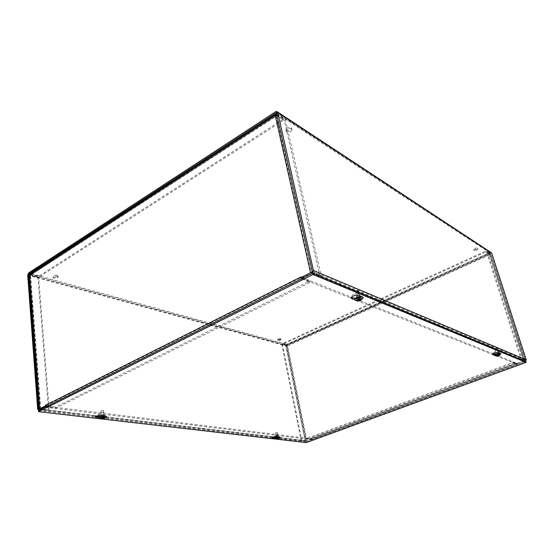 <?xml version="1.0" encoding="UTF-8"?>
<svg xmlns="http://www.w3.org/2000/svg" width="554" height="554" viewBox="0 0 554 554"><rect width="100%" height="100%" fill="white"/><g stroke="black" fill="none" stroke-linecap="round" stroke-linejoin="round"><path stroke-width="0.42" stroke-dasharray="2.77 2.08" d="M286.432 130.709C289.25 131.436 291.037 130.723 291.792 128.563C291.577 126.229 285.303 127.586 285.822 129.858L286.432 130.709M286.688 131.824L286.072 130.973C285.559 128.708 291.833 127.344 292.048 129.678C291.293 131.831 289.507 132.551 286.688 131.824M473.815 249.812C475.63 250.062 476.946 249.577 477.756 248.351C476.267 247.68 474.889 248.074 473.628 249.542L473.815 249.812M474.072 250.63L473.885 250.36C475.145 248.891 476.523 248.497 478.019 249.168C477.202 250.387 475.886 250.879 474.072 250.63M57.104 275.421C54.742 275.103 53.371 275.504 52.997 276.633C55.04 277.893 56.743 277.734 58.108 276.155L57.104 275.421M57.187 276.391L58.191 277.125C56.833 278.704 55.13 278.863 53.08 277.602C53.461 276.481 54.825 276.079 57.187 276.391M280.469 338.709C278.849 338.591 277.796 338.923 277.319 339.692C278.627 340.246 279.805 340.017 280.843 338.993L280.469 338.709M280.615 339.443L280.989 339.727C279.95 340.752 278.78 340.98 277.464 340.426C277.942 339.657 278.994 339.325 280.615 339.443M103.681 415.528L101.479 416.116L103.681 415.528M103.57 414.461L101.361 415.05L103.57 414.461M357.164 297.872L356.908 297.609C357.898 296.563 358.971 296.321 360.121 296.882C359.601 297.692 358.611 298.024 357.164 297.872M356.859 296.619C358.306 296.771 359.29 296.438 359.816 295.621C358.66 295.067 357.586 295.31 356.603 296.348L356.859 296.619M278.046 436.483L276.259 436.974L278.046 436.483M277.886 435.645L276.1 436.143L277.886 435.645M496.266 353.874L498.565 353.147L496.266 353.874M495.969 352.926L498.268 352.199L495.969 352.926M525.684 361.464L517.706 364.442L301.729 278.634M301.431 277.277L517.422 363.549L525.026 360.765L525.331 360.155L490.525 253.012L286.702 345.066L286.473 345.564L29.487 274.985M517.422 363.549L517.706 364.442M45.726 406.11L311.75 438.865L311.909 439.661L306.39 441.676L305.178 440.846L285.864 345.841L286.557 344.353L490.802 252.146M311.75 438.865L306.23 440.887L305.829 440.61L286.473 345.564M45.241 407.19L311.909 439.661M311.992 438.346L311.632 439.454L307.47 438.962L513.697 363.195L516.806 364.414L516.834 363.265L311.992 438.346L312.068 438.747L311.514 438.29L516.48 363.126L516.979 363.715L525.053 360.495L521.972 359.137L487.388 251.571L490.602 253.787L489.819 254.625L489.009 253.012L485.906 250.99L282.498 343.528L286.515 344.643L287.526 345.876L285.892 345.987L281.868 344.886L301.113 440.437L305.192 440.922L312.068 438.747M516.446 363.5L311.362 438.657L307.304 438.159L513.413 362.288L516.446 363.5L516.487 363.119L516.979 363.715M513.413 362.288L513.697 363.195M311.362 438.657L311.521 438.29M307.304 438.159L307.47 438.962M516.487 363.119L516.84 363.265M523.779 360.952L489.701 254.051L486.55 251.952L521.065 359.477L524.091 360.751L516.626 363.569M311.597 438.685L305.836 440.686L286.501 345.71L282.478 344.609L301.757 440.201L305.836 440.686M301.757 440.201L301.113 440.437M306.874 440.652L287.526 345.876L286.66 345.364L489.265 253.815L489.459 254.39L285.892 345.987L305.192 440.922M282.478 344.609L281.868 344.886M282.644 344.256L286.66 345.364L286.515 344.643L489.009 253.012L489.265 253.815L486.163 251.8L282.644 344.256L282.498 343.528M489.459 254.39L524.126 361.097M486.163 251.8L485.906 250.99M524.056 360.716L489.653 253.967L490.484 253.594L524.957 360.384M486.55 251.952L487.388 251.571M521.065 359.477L521.972 359.137M300.725 277.069L300.905 277.602M301.563 278.724L309.963 282.436L55.684 408.229L46.183 406.719M47.048 406.04L302.172 278.108L309.658 281.093L55.594 407.093L47.048 406.04L45.476 405.272L46.494 405.403L46.536 405.978L45.615 405.867M55.594 407.093L55.684 408.229M302.172 278.108L300.683 276.889L301.577 277.256L46.494 405.403M309.658 281.093L309.963 282.436M301.563 277.866L301.584 277.249M40.587 408.97L30.449 275.276L38.662 277.699L49.271 410.23L40.47 409.108L46.536 405.978M301.729 277.928L312.463 272.949L277.028 115.613L284.257 120.315L319.88 276.024L312.463 272.949M276.965 114.685L278.115 114.907L285.338 119.622L321.098 275.421L313.689 272.339L310.524 272.707M319.88 276.024L321.098 275.421M275.227 115.294L276.093 115.855L30.449 275.276L278.115 114.907L313.689 272.339M284.257 120.315L285.338 119.622M30.151 273.932L38.801 276.211L283.523 119.027L276.882 114.692M30.622 274.943L38.877 277.201L283.786 120.163L283.523 119.027M276.342 115.419L283.786 120.163M276.294 114.311L30.719 273.981L30.789 274.971L276.55 115.454L276.398 114.768M30.449 275.276L29.487 275.013M38.877 277.201L38.801 276.211M39.196 409.032L39.985 409.586L48.537 410.59L37.984 278.136L29.168 275.483M40.726 409.212L30.574 275.483L29.895 275.927L39.985 409.586M38.662 277.699L37.984 278.136M49.271 410.23L48.537 410.59M100.322 416.629L101.894 416.636C103.813 416.532 104.879 416.186 105.101 415.597L101.95 414.475C98.467 414.136 96.188 414.634 95.115 415.985L95.676 416.4M103.342 415.943L105.212 416.663C104.997 417.245 103.923 417.598 102.012 417.702L99.436 417.695M355.398 298.26L356.721 298.433C359.158 298.405 360.668 297.796 361.25 296.619L359.463 294.479C358.251 292.768 350.253 294.977 350.71 296.889L351.201 297.533M360.55 296.619L361.561 297.879C360.979 299.056 359.47 299.659 357.025 299.693L354.622 299.375M276.141 437.3L278.96 436.448L277.443 435.756C275.026 435.596 273.24 436.019 272.097 437.037L272.831 437.328M278.247 436.864L279.119 437.279L274.805 438.159M499.341 353.085L498.87 351.762C498.565 350.696 492.049 352.496 492.243 353.591L492.949 353.985M499.41 353.223L499.701 353.881C499.092 354.629 497.88 355.059 496.079 355.176L494.577 355.052M495.712 354.221L499.189 353.244M38.545 410.542L306.064 441.794L306.23 442.591M306.064 441.794L525.767 361.499M496.675 349.927L497.741 350.017L495.075 350.717L496.675 349.927M496.107 348.355L494.826 348.985L496.973 348.431L496.107 348.355M497.928 353.971L499.002 354.061L496.322 354.754L497.928 353.971M499.722 355.204L497.921 354.269L498.074 355.156M498.171 354.359L498.607 355.038L498.032 355.149M496.481 355.862L496.709 354.989M497.416 356.229L497.741 354.622L499.528 355.19M497.956 355.779L497.755 355.038M496.703 355.01L497.423 354.629L497.36 355.114M497.776 354.435L496.786 354.879M500.795 353.591C499.016 355.142 496.938 355.73 494.57 355.343M500.802 354.006C499.299 355.211 497.374 355.8 495.027 355.765M277.436 434.149L275.629 434.281L277.436 434.149M277.021 432.681L275.567 432.778L277.021 432.681M278.115 437.702L276.301 437.833L278.115 437.702M276.723 439.121L277.173 437.819L278.143 437.916L278.676 438.72M278.24 438.893L277.879 438.02M278.143 437.916L278.551 438.262M278.26 437.66L278.731 438.29M276.965 438.519L276.799 437.889L276.432 439.073M277.042 438.477L276.654 438.623L276.799 437.889M278.053 437.632L277.069 437.792M280.033 437.099L279.036 437.805C277.083 438.422 275.691 438.56 274.853 438.221M279.985 437.494L274.999 438.484M358.48 293.558C357.018 294.091 356.097 294.091 355.723 293.565L355.716 293.544C356.818 292.394 358.016 292.124 359.297 292.734L358.48 293.558M357.752 291.3L358.41 290.635C357.378 290.144 356.416 290.358 355.529 291.286L357.752 291.3M359.795 298.89C358.327 299.423 357.406 299.43 357.032 298.911C358.14 297.747 359.331 297.477 360.619 298.094L359.795 298.89M357.752 300.857L358.383 298.918L359.913 299.132L360.73 300.455M359.456 299.34L359.747 300.109M359.913 299.132L359.297 298.488L359.961 298.329L360.876 299.167M357.808 299.769L357.953 298.738L358.763 298.239L360.239 298.44L361.056 299.319M358.369 299.479L358.41 298.53L357.953 298.738M357.143 300.891L357.905 299.534M359.961 298.329L358.41 298.53M358.348 298.523L357.614 299.416M363.029 297.602L361.083 299.409C357.988 300.58 355.855 300.663 354.692 299.666M362.697 298.689L361.16 299.7L355.827 300.559M103.598 412.598L100.953 412.675L103.944 412.231L103.598 412.598M103.176 410.722L101.05 410.77L103.176 410.722M104.083 417.127L101.43 417.21L104.083 417.127M102.241 418.886L102.705 417.266L104.013 417.397L104.63 418.429M104.166 418.602L103.723 417.536M103.889 417.778L103.55 416.996L104.387 417.834M102.005 418.055L101.694 418.866M101.583 418.249L101.929 417.321M102.4 417.73L102.047 417.688M103.55 416.996L102.22 417.19M104.013 417.397L103.342 416.92L103.896 417.037M106.444 416.587L105.62 417.314C102.698 418.256 100.634 418.318 99.422 417.501M106.146 417.273L105.648 417.557C103.314 418.381 101.334 418.526 99.692 418.007M525.317 361.665L312.054 273.461M311.75 272.09L525.026 360.765M525.331 360.155L312.207 271.1M38.912 410.362L306.39 441.676M305.178 440.846L37.679 409.205M306.23 440.887L38.828 409.219M39.189 408.921L305.829 440.61M276.605 113.078L490.802 253.261M275.67 111.714L489.999 252.243M490.262 253.046L276.661 113.341M27.707 275.123L285.864 345.841M286.557 344.353L28.614 272.97M29.66 274.23L286.702 345.066M311.528 439.454L516.737 364.394M287.526 345.876L489.819 254.625M287.062 345.744L306.404 440.589M302.47 279.472L47.138 407.19M276.093 115.855L311.41 273.074M104.838 416.393L104.72 415.327M102.061 415.548L101.95 414.475M102.012 417.702L101.894 416.636M361.45 297.643L361.139 296.383M359.775 295.746L359.463 294.479M357.025 299.693L356.721 298.433M278.994 437.168L278.835 436.33M277.602 436.6L277.443 435.756M276.432 438.138L276.273 437.3M499.687 353.819L499.389 352.863M499.168 352.718L498.87 351.762M496.079 355.176L495.788 354.228M497.208 354.532L497.686 355.931L497.423 354.685M498.046 355.37L497.741 354.622M498.524 355.71L498.164 354.435M498.697 355.723L498.226 354.325M497.921 354.269L498.281 355.135L497.949 354.283M497.942 355.813L497.631 354.345M497.513 355.938L497.139 354.643M278.572 438.657L278.184 438.803M277.596 438.844L277.27 437.612M277.166 438.65L277.055 437.688M277.18 439.059L277.007 437.799M277.409 438.768L277.173 437.819M277.72 438.844L277.596 437.757M278.115 438.636L277.859 437.563M278.073 438.671L277.81 437.674M277.859 438.803L277.686 437.542M360.606 300.316L360.197 300.517M359.047 298.835L359.262 300.185L358.66 298.364M358.452 299.562L358.286 298.53M358.521 300.69L358.14 298.828M358.611 299.7L358.383 298.918M360.01 299.929L359.56 298.371M359.871 300.026L359.414 298.668M359.691 300.15L359.324 298.281M104.554 418.353L104.131 418.547M102.261 418.817L101.756 418.762M102.878 418.54L102.608 416.968M102.435 418.388L102.372 417.079M102.469 418.402L102.428 417.231M102.933 418.554L102.705 417.266M103.328 418.422L103.273 417.183M103.674 418.138L103.46 416.92M103.771 418.644L103.508 417.072M103.231 418.492L103.176 416.885M292.048 129.678L291.792 128.563M286.072 130.973L285.822 129.858M473.628 249.542L473.885 250.36M477.756 248.351L478.019 249.168M52.997 276.633L53.08 277.602M58.108 276.155L58.191 277.125M280.989 339.727L280.843 338.993M277.464 340.426L277.319 339.692M101.361 415.05L101.479 416.116M104.048 414.669L104.159 415.735M360.121 296.882L359.816 295.621M356.908 297.609L356.603 296.348M278.26 436.587L278.101 435.749M276.259 436.974L276.1 436.143M495.872 352.822L496.169 353.771M498.268 352.199L498.565 353.147M306.182 441.725L38.738 410.445M306.161 440.901L38.745 409.247M276.702 111.416L277.54 111.963M276.55 112.947L490.525 253.012M516.806 364.414L311.632 439.454M516.473 363.507L311.396 438.657M490.602 253.787L525.053 360.495M489.701 254.051L524.091 360.751M275.74 114.145L275.296 114.436M30.338 275.386L40.47 409.108M95.212 416.94L95.115 415.985M105.212 416.663L105.101 415.597M351.014 298.156L350.71 296.889M361.561 297.879L361.25 296.619M272.249 437.875L272.097 437.037M279.119 437.279L278.96 436.448M492.541 354.546L492.243 353.591M499.701 353.881L499.403 352.926M494.826 348.985L496.322 354.754M496.973 348.431L499.002 354.061M497.7 355.931L497.423 354.629M498.06 354.283L496.744 354.92M275.567 432.778L276.301 437.833M277.36 432.425L278.537 437.397M277.215 438.678L277.111 437.646L277.789 437.549M278.039 438.692L277.72 437.57M355.529 291.286L355.716 293.544M358.41 290.635L359.297 292.734M360.619 298.094L359.297 292.754M357.032 298.911L355.723 293.565M358.521 299.617L358.355 298.509M359.844 300.046L359.297 298.488M101.05 410.77L101.43 417.21M103.453 410.424L104.429 416.774M102.538 418.429L102.518 417.037M103.598 418.201L103.342 416.92M103.356 416.899L102.483 417.024"/><path stroke-width="0.83" d="M277.54 111.963L491.633 252.887L526.231 359.823L525.684 361.464M276.273 112.76L312.207 271.1L311.75 272.09L301.431 277.277L301.729 278.634L312.054 273.461L313.432 270.484L277.692 112.372L276.702 111.416L275.67 111.714L28.614 272.97L27.707 275.123L37.679 409.205L38.676 410.438L45.241 407.19L45.151 406.04L38.828 409.219L38.413 408.831L28.386 274.68L28.69 273.96L275.927 112.864L276.55 112.947M45.151 406.04L45.726 406.11M46.183 406.719L45.476 405.279L300.725 277.069M300.905 277.602L301.563 278.724M45.476 405.272L45.525 405.853L39.216 409.261M300.683 276.889L301.563 277.866M276.882 114.692L275.747 114.145L275.227 115.294L310.524 272.707L300.836 277.575M39.196 409.032L29.168 275.483L29.487 275.013L275.227 115.294L276.965 114.685M39.569 408.845L29.487 275.013L30.151 273.932L275.296 114.436M276.398 114.768L276.294 114.311M99.436 417.695L95.226 417.058C96.299 415.715 98.577 415.216 102.061 415.548L103.342 415.943M95.676 416.4L100.322 416.629M354.622 299.375L352.566 299.098L351.014 298.156C350.557 296.252 358.57 294.042 359.775 295.746L360.55 296.619M351.201 297.533L355.398 298.26M274.853 438.221L272.249 437.875C273.399 436.864 275.186 436.441 277.602 436.6L278.247 436.864M272.831 437.328L276.141 437.3M494.577 355.052L492.541 354.546C492.34 353.459 498.863 351.658 499.168 352.718L499.41 353.223M492.949 353.985L495.712 354.221M312.975 274.528L526.058 362.399L306.23 442.591L38.628 411.684L312.975 274.528L312.671 273.157L38.545 410.542L38.628 411.684M312.671 273.157L525.767 361.499L526.058 362.399M497.956 355.779L499.632 355.37L498.524 355.716L498.621 355.052M496.516 355.931L497.416 356.229M498.669 355.031L497.686 355.931L496.363 356.056M495.027 355.765L494.597 355.439C494.888 354.747 496.142 354.138 498.358 353.604C499.916 353.32 500.747 353.39 500.864 353.812L499.438 355.405M499.299 355.599L498.316 356.035L498.046 355.37M494.57 355.343L494.528 355.218C494.819 354.525 496.072 353.916 498.288 353.383C499.846 353.099 500.684 353.175 500.795 353.591L500.823 353.687M278.662 438.726L278.094 438.9L278.579 438.262M278.863 438.304L276.564 438.664L277.249 439.017L276.384 439.08L278.24 438.893M274.999 438.484L274.805 438.131C276.411 437.002 278.156 436.656 280.033 437.099L279.985 437.494M274.839 438.318C276.446 437.196 278.191 436.85 280.068 437.293M357.752 300.857L360.079 300.753L359.747 300.109M360.73 300.455L359.989 300.469L361.056 299.319M361.312 299.347L359.283 300.199L358.369 299.479L357.683 299.797L358.66 300.573L357.143 300.891L357.579 301.071M358.383 299.492L357.683 299.797M354.692 299.666L354.622 299.451C354.193 297.422 363.036 295.414 363.029 297.546L363.029 297.602M355.827 300.559L354.699 299.735C354.262 297.706 363.105 295.704 363.099 297.83L362.697 298.689M104.63 418.429L103.688 418.623L104.533 417.848L102.878 418.54L101.874 418.097L101.437 418.298L102.545 418.789L101.624 418.886L104.166 418.602M104.533 417.848L104.013 417.785M101.881 418.104L101.437 418.298M102.171 418.942L101.694 418.866M99.436 417.64L99.422 417.501C98.875 416.276 106.25 415.216 106.437 416.483L106.444 416.587M99.692 418.007L99.45 417.744C98.903 416.525 106.278 415.458 106.465 416.726L106.146 417.273M313.432 270.484L526.231 359.823M38.413 408.831L39.189 408.921M29.487 274.985L28.386 274.68M491.633 252.887L277.692 112.372M276.661 113.341L275.927 112.864M28.69 273.96L29.66 274.23M97.469 417.681L97.359 416.615M352.566 299.098L352.254 297.837M273.427 438.179L273.267 437.341M493.295 354.941L492.998 353.985M358.611 300.51L358.452 299.562M358.95 300.864L358.611 299.7M359.359 300.808L359.262 300.185M360.121 300.323L360.01 299.929M360.003 300.42L359.871 300.026M102.448 418.741L102.435 418.388M102.476 418.748L102.469 418.402M103.342 418.845L103.328 418.422M103.743 418.547L103.674 418.138M498.074 355.183L498.655 355.066M494.625 355.543L497.7 356.18M276.612 438.678L276.986 438.533M274.867 438.387L276.661 439.107M278.302 438.879L280.068 437.362M357.759 299.832L358.417 299.52M357.6 301.064L354.782 299.991M358.66 300.573L358.521 299.617M359.989 300.469L359.844 300.046M358.417 300.995L359.491 300.829M360.384 300.524L363.071 298.107M103.979 417.82L104.464 417.882M101.52 418.312L101.915 418.125M102.545 418.789L102.538 418.429M103.688 418.616L103.598 418.201M99.519 417.868L102.005 418.907M102.947 418.907L103.404 418.838M104.318 418.568L106.472 416.864"/></g></svg>
